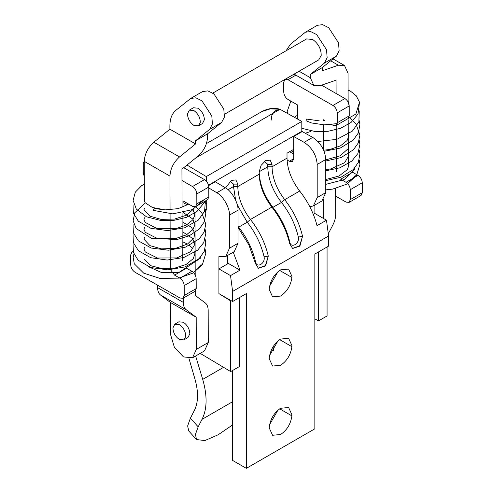 <?xml version="1.0" encoding="UTF-8"?>
<svg xmlns="http://www.w3.org/2000/svg" width="493" height="493" viewBox="0 0 493 493"><rect width="100%" height="100%" fill="white"/><g stroke="black" fill="none" stroke-linecap="round" stroke-linejoin="round"><path stroke-width="0.74" d="M325.762 189.873L332.658 189.102L347.127 184.049L355.231 175.551M348.101 90.989L349.364 90.268L356.174 95.734L359.514 102.18L355.878 114.031L341.144 122.603M337.194 123.62L324.203 124.852L311.496 122.948L306.067 120.767L306.35 119.041L319.279 120.84M349.13 106.001L348.138 101.071M354.436 168.347L354.473 169.253L344.317 179.551L325.762 184.357M179.341 324.616L174.805 324.166L172.932 327.882C173.129 332.664 175.268 336.522 179.341 339.449L183.883 339.899L185.719 336.59C185.732 331.74 183.606 327.746 179.341 324.616M335.597 188.505L335.684 214.369C335.659 217.826 334.692 221.425 332.775 225.159L328.504 233.343M297.772 134.139L297.772 133.646M297.723 119.152L297.68 105.04L288.048 99.518C285.465 97.725 284.03 95.254 283.746 92.111L283.715 82.208L284.972 79.416L294.105 74.141M323.685 218.584L323.624 199.56M323.463 149.829L323.383 124.828M323.371 120.816L323.365 119.756L325.035 120.711M295.868 75.152L287.98 79.706L332.935 105.465C335.517 107.258 336.947 109.729 337.23 112.872L337.261 122.775L336.01 125.567L347.996 118.647L349.247 115.855L337.261 122.775M287.98 79.706L284.972 79.416M336.01 125.567L332.997 125.277L331.678 124.519M321.584 85.172L344.921 98.545C347.503 100.338 348.933 102.809 349.217 105.952L349.247 115.855M133.991 253.981L133.172 257.247L134.287 263.817L143.709 273.159L159.923 278.397L178.54 278.132L193.009 273.079L201.113 264.581M204.17 199.616L192.43 209.605L172.87 213.876L152.99 210.326L154.716 208.594L165.155 209.87L178.121 208.644L188.757 204.157M200.312 257.377L200.355 258.283L178.608 272.654L161.667 272.58L148.282 266.645M224.58 114.247L318.755 59.875L321.202 55.462C321.22 48.992 318.386 43.674 312.704 39.502L306.646 38.904L212.791 93.091M193.897 110.561L189.361 110.118L187.488 113.828C187.685 118.61 189.823 122.467 193.897 125.395L198.439 125.844L200.275 122.535C200.287 117.685 198.161 113.692 193.897 110.561M271.162 120.2L271.896 115.288L274.595 111.079L280.03 109.286L270.349 108.861L261.863 111.578C268.192 108.3 274.244 107.536 280.03 109.286L301.808 121.426L301.808 131.317L208.527 185.171M200.201 353.37L230.693 371.593L230.693 300.903L219.126 293.736M230.693 300.903L231.118 300.656M196.497 439.534L188.708 430.925L187.648 425.89L190.39 418.212L198.174 426.821L195.456 434.351L196.497 439.534L204.835 440.582L218.171 434.777L232.647 424.88M189.022 358.645L195.068 379.499C198.519 391.929 198.334 402.159 194.501 410.207L190.39 418.212M198.174 426.821L201.994 419.377C207.189 409.024 207.424 395.688 202.709 379.382L195.635 356.008M273.744 350.757L273.011 346.813M232.647 401.684L201.994 419.377M206.715 200.213L206.715 208.958L205.482 211.719L204.305 211.984M293.68 158.746L292.404 161.531L289.323 161.26L293.68 158.746L293.68 136.499L304.132 142.335C312.069 147.635 316.42 155.012 317.196 164.452L317.196 197.57L313.369 205.926L309.851 206.807M313.369 205.926L321.935 200.978L325.762 192.627L325.762 159.504C324.986 150.069 320.629 142.693 312.698 137.387L302.24 131.557L293.68 136.499M287.062 160.003L289.323 161.26M289.613 151.702L293.68 153.97M206.715 203.837L204.225 202.352M218.917 293.859L218.917 256.576L225.739 256.52L234.298 251.572L237.996 243.296L237.996 210.178C238.563 203.178 231.618 190.871 225.375 187.802L215.275 181.769L208.631 185.602M230.693 371.593L239.259 366.65L239.259 297.686M227.476 263.952L227.476 255.51M318.503 251.935L318.503 320.9L314.842 318.86M206.29 181.097L206.29 176.574L187.013 165.05M225.739 256.52L229.436 248.244L229.436 215.121C229.997 208.12 223.058 195.813 216.809 192.745L208.798 187.956M327.069 246.993L327.069 315.958L318.503 320.9M314.873 205.057L314.873 213.494L326.483 220.198L317.036 225.658C313.801 213.192 308.02 201.655 299.689 191.037L284.707 199.69C276.591 189.047 272.37 178.084 272.031 166.8L272.031 164.323L270.152 160.17L265.61 160.619L261.068 165.414L259.189 171.743L259.189 174.214C259.528 185.504 263.749 196.467 271.865 207.103L250.456 219.465C242.346 208.822 238.119 197.859 237.78 186.57L237.78 184.099L235.9 179.945L231.359 180.395L225.578 187.925M301.808 121.426L206.29 176.574M280.591 269.868C274.213 274.17 270.447 280.375 269.283 288.473L269.246 289.52L272.574 296.866L280.591 296.071C286.969 291.764 290.741 285.564 291.905 277.467L291.936 276.419L288.615 269.073L280.591 269.868M269.566 286.248L277.916 271.785M280.591 339.079C274.213 343.381 270.447 349.58 269.283 357.678L269.246 358.725L272.574 366.071L280.591 365.276C286.969 360.975 290.741 354.775 291.905 346.678L291.936 345.63L288.615 338.284L280.591 339.079M269.566 355.453L277.916 340.99M280.591 408.284C274.213 412.592 270.447 418.791 269.283 426.889L269.246 427.936L272.574 435.282L280.591 434.487C286.969 430.186 290.741 423.986 291.905 415.882L291.936 414.835L288.615 407.489L280.591 408.284M269.566 424.664L277.916 410.201M232.647 370.471L232.647 460.444L246.346 468.35L314.842 428.805L314.842 254.049L328.572 246.124L328.572 236.018L326.483 220.198M314.873 213.494L313.332 214.387M328.572 236.018L232.616 291.418L232.616 301.525L218.917 293.612L218.917 268.895L230.527 275.599L239.974 270.146L228.364 263.441L218.917 268.895M232.616 291.418L230.527 275.599M232.616 301.525L246.346 293.6L246.346 468.35M293.68 149.354L287.012 153.206L287.012 158.148L272.031 166.8L267.748 166.8L259.189 171.743C259.552 183.969 264.131 195.844 272.919 207.374C281.256 218.029 286.877 229.578 289.773 242.008C290.833 248.91 299.83 243.739 298.333 237.059C295.436 224.635 289.822 213.087 281.478 202.432C272.691 190.902 268.118 179.027 267.748 166.8L267.748 164.323L264.427 161.427M292.472 248.404L299.608 245.884L302.529 236.313L299.88 246.118L292.62 248.49L289.687 243.727C286.624 230.582 280.683 218.374 271.865 207.103M272.315 207.676L281.478 202.432L284.707 199.69C293.526 210.961 299.467 223.169 302.529 236.313L298.333 237.059M235.617 200.09L233.503 186.57L233.503 184.099L230.182 181.202M258.221 268.18L265.357 265.659L268.278 256.083L265.635 265.893L258.369 268.266L255.436 263.502L248.836 244.774L237.996 227.365M255.103 262.066L255.522 261.777C256.582 268.679 265.579 263.515 264.082 256.835C261.191 244.405 255.571 232.862 247.233 222.201L237.349 205.1M237.996 226.287L238.667 227.15L247.233 222.201L250.456 219.465C259.275 230.736 265.216 242.944 268.278 256.083L264.082 256.835M287.012 158.148C287.351 169.432 291.579 180.401 299.689 191.037M233.244 252.188L239.974 270.146M296.65 134.293L296.65 134.786M348.194 119.774L348.341 164.89L348.687 167.01M352.224 172.039L352.643 172.297L340.651 179.218L346.006 182.287C348.588 184.08 350.018 186.551 350.301 189.694L350.332 199.597L349.081 202.389L361.067 195.468L362.324 192.677L362.287 182.774C362.01 179.631 360.574 177.16 357.992 175.366L352.643 172.297M348.138 102.063L348.046 73.266L344.484 65.477L338.377 65.224L322.299 70.764L322.293 67.584L310.307 74.505L324.357 63.129L327.149 57.767L326.545 49.775L316.672 34.59L310.639 31.57L305.407 32.211L290.562 44.13L286.02 50.81M299.072 71.238L310.313 77.684L313.875 85.468L319.982 85.72L336.06 80.186L336.103 93.491M322.293 67.584L336.349 56.208L339.135 50.847L338.531 42.854L328.658 27.67L322.625 24.65L317.393 25.291L305.407 32.211M336.355 171.81L336.208 125.456M310.313 77.684L310.307 74.505M335.622 196.109L346.068 202.099L349.081 202.389M183.883 339.899L187.95 337.551L189.823 333.81C189.608 329.016 187.463 325.164 183.384 322.256L178.873 321.818L174.805 324.166M183.26 298.123L183.273 302.363C183.322 305.777 184.308 308.242 186.243 309.758L196.189 317.233L196.294 349.426L208.28 342.506L204.521 350.874L192.535 357.795L196.294 349.426M186.243 309.758L160.552 295.042C158.623 293.526 157.637 291.061 157.587 287.641L183.273 302.363M208.28 342.506L208.175 310.313C208.132 306.892 207.14 304.428 205.211 302.912L195.259 295.443L195.246 291.166M160.552 295.042L170.504 302.517L170.609 334.71L174.405 347.368L183.501 356.926L192.535 357.795M157.581 285.176L157.587 287.641M195.191 274.965L195.154 261.882M195.148 261.45L195.117 252.089M195.117 251.658L195.086 242.297M195.086 241.866L195.055 232.499M195.055 232.074L195.025 222.707M195.025 222.281L194.994 212.908M181.972 180.5L192.51 186.539C195.092 188.332 196.528 190.797 196.806 193.94L208.798 187.02L208.829 196.929L207.571 199.72L195.585 206.641L192.572 206.345L182.94 200.83L182.965 207.159M196.189 317.233L170.504 302.517M183.729 167.712L204.496 179.618C207.078 181.412 208.514 183.877 208.798 187.02M144.548 160.49L143.29 163.282L143.327 173.185L144.313 176.895M196.806 193.94L196.843 203.849L208.829 196.929M195.585 206.641L196.843 203.849M198.439 125.844L202.506 123.496L204.379 119.756C204.164 114.961 202.019 111.11 197.939 108.201L193.429 107.764L189.361 110.118M133.387 251.88L131.933 252.139L130.676 254.93L130.713 264.833C130.99 267.976 132.426 270.447 135.008 272.241L179.957 298L182.971 298.29L184.228 295.498L184.191 285.595C183.914 282.452 182.478 279.981 179.896 278.188L174.547 275.119L170.56 269.739M170.319 268.654L170.073 213.882M144.394 201.526L144.264 161.371C144.696 153.97 147.888 147.586 153.841 142.218L169.894 129.203L195.579 143.925L195.567 140.751L207.553 133.831L221.61 122.449L224.401 117.094L223.797 109.095L213.925 93.91L207.892 90.891L202.66 91.532L190.674 98.452L175.828 110.37C171.909 113.673 169.931 118.893 169.882 126.029L169.894 129.203M153.841 142.218L179.526 156.94C173.573 162.308 170.381 168.686 169.949 176.087L144.264 161.371M182.059 207.491L181.935 169.167L197.989 156.152C203.936 150.79 207.134 144.406 207.565 137.005L207.553 133.831M174.547 275.119L186.533 268.198L191.882 271.267L179.896 278.188M195.567 140.751L209.624 129.376L212.409 124.014L211.805 116.015L201.939 100.831L195.9 97.811L190.674 98.452M179.526 156.94L195.579 143.925M182.077 212.859L182.231 260.797M170.06 209.802L169.949 176.087M182.971 298.29L194.957 291.369L196.214 288.578L196.177 278.674C195.9 275.532 194.464 273.06 191.882 271.267M349.217 105.952L337.23 112.872M344.921 98.545L332.935 105.465M223.569 367.334L202.709 379.382M205.15 209.858L206.715 208.958M280.03 109.286L195.863 157.877M225.375 187.802L216.809 192.745M312.698 137.387L304.132 142.335M237.996 210.178L229.436 215.121M325.762 159.504L317.196 164.452M237.996 243.296L229.436 248.244M325.762 192.627L317.196 197.57M291.905 277.467L279.704 270.423M291.905 346.678L279.704 339.634M291.905 415.882L279.704 408.839M267.748 164.323L272.031 164.323M233.503 184.099L237.78 184.099M238.064 227.452L238.667 227.15C247.011 237.805 252.626 249.347 255.522 261.777M228.037 189.725L233.503 186.57L237.78 186.57L259.189 174.214M338.377 65.224L330.667 60.805M357.992 175.366L346.006 182.287M336.349 56.208L324.357 63.129M362.287 182.774L350.301 189.694M362.324 192.677L350.332 199.597M192.51 186.539L204.496 179.618M209.624 129.376L221.61 122.449M196.214 288.578L184.228 295.498M196.177 278.674L184.191 285.595M347.127 184.049L356.55 175.459L359.921 164.379L359.237 159.948M325.762 180.635L340.971 177.221L353.259 169.567L358.356 162.382L359.896 154.019L359.237 150.131M325.762 170.812L339.936 167.793L351.786 161.1L357.893 153.539L359.908 144.541L359.237 140.314M291.394 150.673L293.68 152.91M325.762 160.995L341.057 157.557L353.37 149.829L358.245 142.988L359.921 135.07L355.983 123.959L350.505 118.462M297.71 115.066L294.389 117.291M324.08 151.289L340.188 148.073L353.222 140.16L358.337 132.968L359.896 124.6L359.237 120.686M317.874 141.491L336.824 139.359L352.489 131.033L358.892 121.765L359.237 110.87M290.839 101.12L287.216 111.326L287.437 113.415M301.808 128.291L314.898 131.458L328.085 131.304L340.509 128.316L351.084 122.418L357.998 114.068L359.514 102.18M348.237 132.124L349.019 135.674L347.078 140.53L340.416 145.885L329.959 149.447L323.642 150.223M305.278 133.252L310.584 131.489M348.268 142.009L348.144 148.67L340.232 155.788L325.762 159.88M348.298 151.893L349.026 155.221L344.681 162.659L330.988 168.871L325.762 169.691M348.853 163.325L349.026 164.921L347.306 169.672L339.018 176.032L325.762 179.507M133.96 253.889L133.172 257.247M193.009 273.079L202.432 264.488L205.797 253.408L205.113 248.977M133.96 244.072L133.572 252.662L138.126 260.255L150.821 267.551L167.959 269.85L185.195 266.861L199.141 258.603L204.231 251.412L205.772 243.049L205.113 239.16M133.96 234.255L133.634 243.061L138.453 250.758L150.704 257.697L167.09 260.045L183.747 257.525L197.662 250.136L203.775 242.568L205.791 233.571L205.113 229.344M133.96 224.438L133.621 233.201L138.391 240.88L151.178 248.028L168.298 250.21L185.436 247.147L199.252 238.858L204.127 232.024L205.797 224.105L201.865 212.988L196.38 207.491M144.4 203.646L134.725 212.859L133.147 220.839L136.197 228.567L151.326 238.255L177.061 239.518L189.232 235.79L199.098 229.19L204.219 221.998L205.772 213.635L205.113 209.716M133.96 204.805L133.621 213.58L138.41 221.265L150.889 228.308L167.595 230.588L184.474 227.84L198.365 220.063L204.577 211.306L205.384 200.984M144.338 184.049L141.701 185.645L135.341 192.11L133.092 200.355L136.314 209.087L146.396 216.76L160.773 220.488L173.967 220.334L186.391 217.351L196.96 211.448L203.874 203.098L204.601 201.434M165.155 209.87L152.343 207.454L145.145 202.697L143.987 200.041L144.381 198.278M193.546 209.075L186.496 215.17L174.547 219.083L160.915 219.354L149.81 216.119L143.981 209.747L144.412 208.028M182.946 202.623L187.617 204.891M192.905 209.383L194.901 214.874L192.973 219.73L186.366 225.061L175.989 228.635L156.829 228.456L145.182 222.386L143.981 219.564L144.443 217.777M183.334 212.594L192.732 218.984L194.901 224.703L192.954 229.565L186.292 234.914L175.841 238.476L156.984 238.31L145.324 232.369L143.987 229.455L144.48 227.532M183.014 222.281L191.266 227.224L194.735 232.739L194.026 237.7L187.568 243.998L175.576 248.355L161.531 248.879L149.94 245.631L143.981 239.21L144.511 237.287M183.045 232.111L192.621 238.476L194.901 244.251L190.557 251.695L176.87 257.907L157.384 258.03L145.275 251.935L143.981 249.057L144.541 247.048M183.076 241.94L187.463 244.066M189.565 245.452L193.133 248.959M194.729 252.354L194.901 253.95L193.182 258.702L186.132 264.445L174.787 268.124L161.877 268.549L150.926 265.745L143.993 259.041M261.863 111.584L206.438 143.58M333.015 58.907L344.484 65.477M294.075 74.129L313.875 85.468M131.933 252.139L133.289 251.356"/></g></svg>

